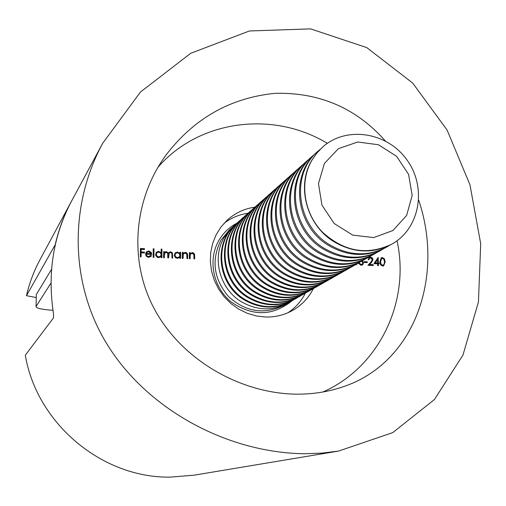<?xml version="1.0" encoding="UTF-8"?>
<svg xmlns="http://www.w3.org/2000/svg" width="506" height="506" viewBox="0 0 506 506"><rect width="100%" height="100%" fill="white"/><g stroke="black" fill="none" stroke-linecap="round" stroke-linejoin="round"><path stroke-width="0.76" d="M373.921 263.658L378.191 257.409L378.311 262.993L379.209 263.031L379.228 263.86L378.33 263.822L378.368 265.688L377.666 265.663L377.628 263.797L373.921 263.658M364.263 262.469L364.25 261.64L367.261 261.754L367.28 262.582L364.263 262.469M357.204 263.778L356.306 264.695L354.946 265.024M189.377 258.686L189.377 252.608L190.123 252.639L190.123 253.734L192.432 252.62L193.868 253.177L194.601 254.537L194.696 258.882L193.95 258.857L193.861 254.613L192.299 253.361L190.832 253.911L190.237 254.891L190.123 258.711L189.377 258.686M179.896 252.247L180.642 252.279L180.636 258.364L179.883 258.332L179.889 257.282L177.397 258.351L175.418 257.592L174.247 255.416L175.114 252.937L177.435 252.045L179.896 253.373L179.896 252.247M161.174 249.078L161.926 249.104L161.895 257.668L161.142 257.643L161.142 256.586L158.637 257.655L157.246 257.301L155.525 255.068L156.259 252.317L158.688 251.337L161.161 252.715L161.174 249.078M148.53 256.529L150.794 255.328L151.465 255.701L150.952 256.415L148.619 257.282L147.575 257.099L146.183 256.017L145.545 254.018L146.392 251.855L148.669 250.957L151.136 252.254L151.794 254.398L146.297 254.189L146.411 254.942L147.322 256.15L148.53 256.529L148.258 256.814L150.263 255.966M313.34 288.66C308.445 298.236 301.31 305.618 291.93 310.804C283.796 315.162 275.024 317.237 265.612 317.028L256.346 315.965L247.307 313.315L238.775 309.16L230.995 303.606L224.202 296.826L218.592 289.021L214.342 280.413L211.565 271.267L210.351 261.849L210.73 252.443L212.678 243.316L216.144 234.752L221.008 226.979L227.124 220.23C235.062 213.032 244.354 208.655 254.992 207.112M158.1 167.081C199.541 119.618 273.493 110.574 327.331 143.362M397.033 240.78C410.391 301.215 379.481 367.097 322.936 391.986M140.339 256.871L140.39 248.49L144.495 248.648L144.488 249.509L141.142 249.382L141.123 251.956L144.476 252.083L144.469 252.943L141.123 252.817L141.092 256.896L140.339 256.871M153.179 257.345L153.223 248.769L153.976 248.8L153.932 257.371L153.179 257.345M163.609 257.731L163.634 251.627L164.387 251.659L164.38 252.715L165.228 251.893L166.493 251.634L168.428 253.177L168.941 252.488L170.674 251.792L172.369 252.785L172.723 258.066L171.97 258.041L171.869 253.462L170.541 252.532L169.194 253.063L168.542 257.915L167.796 257.889L167.707 253.424L166.36 252.374L165 252.924L164.374 255.188L164.361 257.763L163.609 257.731M182.343 258.427L182.35 252.342L183.096 252.367L183.096 253.468L185.405 252.349L186.847 252.905L187.631 254.581L187.669 258.623L186.923 258.598L186.84 254.347L185.278 253.095L183.779 253.67L183.21 254.626L183.09 258.452L182.343 258.427M362.416 260.824L363.567 262.785L362.404 264.942L360.936 265.252L358.292 263.158M370.601 257.946L369.684 258.149L368.83 259.742L368.128 259.717L369.361 257.409L370.62 257.118L372.315 257.864L373.036 259.61L371.512 262.45L369.595 264.53L373.238 264.67L373.257 265.498L367.938 265.302L370.904 262.07L372.334 259.648L370.601 257.946M382.587 266.048L380.601 264.847L379.886 261.716L381.29 257.826L382.397 257.573L384.408 258.768L385.18 261.912L383.681 265.808L382.587 266.048M338.552 451.08L321.778 453.129L304.467 453.743C229.047 452.794 152.161 411.701 111.491 351.082C70.366 290.476 67.184 208.586 102.788 143.122L140.51 91.978L190.781 53.263L249.426 30.974L310.589 28.874L366.78 47.615L412.687 83.054L447.095 130.055L469.973 184.829L480.7 243.677L478.442 301.968L462.971 355.06L434.452 399.506L392.795 432.598L338.552 451.08L194.083 475.185L170.294 477.126C102.288 478.24 36.868 423.794 25.3 355.212L53.402 318.008C53.744 316.92 53.592 314.131 52.934 309.64C47.665 270.704 53.895 234.493 71.612 201.002L102.32 143.989M418.734 200.262C444.856 277.756 414.016 366.009 338.95 388.115C325.339 392.333 310.855 394.345 295.479 394.155C239.755 393.073 183.039 360.164 155.772 311.551C128.258 262.943 133.002 200.098 165.949 155.159C194.051 118.341 230.483 97.728 275.245 93.306C319.634 92.307 356.325 108.176 385.306 140.908M224.044 223.323C231.185 217.865 239.218 214.493 248.155 213.216M305.358 293.17C301.266 301.215 295.479 307.73 288.009 312.721M140.39 248.8L144.495 248.648M144.229 248.946L144.229 249.496M141.123 251.956L141.142 249.382M140.864 252.247L144.476 252.083M144.21 252.374L144.204 252.93M140.832 256.89L141.123 252.817M150.567 255.638L151.465 255.701M151.193 255.992L150.813 256.548M146.247 252.02L148.669 250.957M148.403 251.248L150.864 252.545L151.136 252.254M150.864 252.545L151.509 254.385M148.258 256.814L146.493 255.91L146.297 254.189M146.81 252.551L146.114 253.734L150.775 253.911L151.047 253.62L148.707 251.703L147.119 252.222L146.379 253.443L151.047 253.62M153.223 249.078L153.976 248.8M153.704 249.097L153.66 257.364M161.174 249.382L161.926 249.104M161.642 249.401L161.61 257.655M160.832 256.903L161.142 256.586M156.133 252.462L158.688 251.337M158.41 251.627L160.876 253.006L161.161 252.715M156.721 252.956L155.93 254.682L156.658 256.428L158.391 257.193L160.377 256.34M161.155 254.6L160.44 252.842L158.694 252.083L156.854 252.804L156.209 254.391L156.936 256.137L158.669 256.903L160.522 256.207L161.155 254.6M163.634 251.931L164.387 251.659M164.096 251.95L164.096 253.006L164.38 252.715M164.602 252.431L165.228 251.893M164.943 252.184L166.493 251.634M166.202 251.925L168.144 253.468L168.428 253.177M168.802 252.639L170.674 251.792M170.383 252.083L171.483 252.431L172.204 253.342L172.426 258.06M169.055 253.215L168.264 255.827L168.258 257.902M164.861 253.076L164.083 255.479L164.077 257.75M179.896 252.551L180.642 252.279M180.338 252.57L180.332 258.351M179.466 257.699L179.889 257.282M174.975 253.082L177.435 252.045M177.138 252.336L179.592 253.664L179.896 253.373M175.531 253.601L174.678 255.385L175.405 257.124L177.125 257.889L179.054 257.092M179.889 255.302L179.181 253.55L177.442 252.798L175.677 253.449L174.975 255.1L175.702 256.839L177.429 257.605L179.213 256.959L179.889 255.302M182.35 252.646L183.096 252.367M182.792 252.658L182.792 253.753L183.096 253.468M183.311 253.215L185.405 252.349M185.101 252.639L186.29 253.006L187.1 253.955L187.365 258.61M183.64 253.816L183.21 254.626M182.906 254.91L182.786 258.44M189.377 252.911L190.123 252.639M189.813 252.924L189.813 254.018L190.123 253.734M190.364 253.455L192.432 252.62M192.116 252.905L193.298 253.272L194.114 254.221L194.38 258.87M190.686 254.056L190.237 254.891M189.927 255.176L189.807 258.705M356.73 264.05L356.06 264.815M361.929 261.096L363.087 263.057L363.567 262.785M363.087 263.057L362.524 264.708L363.004 264.436M362.524 264.708L362.151 265.062M358.463 263.05L360.449 264.689L361.79 264.303M360.449 264.689L362.037 264.189L362.865 262.772L361.752 261.197M358.944 262.766L360.93 264.417M364.25 261.931L367.261 261.754M366.774 262.026L366.787 262.563M369.45 258.313L368.368 259.723M369.121 257.56L370.62 257.118M370.133 257.396L371.821 258.136L372.542 259.882L373.036 259.61M372.542 259.882L369.595 264.53M369.108 264.802L373.238 264.67M372.751 264.935L372.758 265.479M377.697 257.933L377.811 263.265L378.311 262.993M377.811 263.265L379.209 263.031M378.716 263.297L378.728 263.841M377.868 265.669L377.83 264.094L378.33 263.822M377.533 259.464L374.788 263.152L377.609 262.968L377.533 259.464L375.281 262.88L377.609 262.968M374.788 263.152L375.281 262.88M381.043 257.984L382.397 257.573M381.897 257.845L383.656 258.711L384.68 262.184L385.18 261.912M384.68 262.184L383.434 265.916M381.416 258.749L380.082 262.007L380.24 263.588L381.492 265.346L383.099 265.157M382.441 258.402L381.657 258.585L380.582 261.735L381.075 264.214L382.587 265.226L383.358 265.043L384.231 263.898L384.484 261.887L383.946 259.414L382.441 258.402M382.087 265.492L382.587 265.226M36.362 294.473L36.04 306.661L36.362 294.473L51.58 269.281M36.141 306.377L51.017 282.98M36.04 306.661C36.641 308.363 42.308 309.571 53.029 310.292M71.447 201.312L39.955 259.78C33.889 271.071 29.392 283.031 26.476 295.668L55.211 244.74C58.709 229.408 64.123 214.936 71.447 201.312L71.529 201.154M26.476 295.668L36.204 297.566M289.299 302.259L287.718 303.202C272.519 311.12 257.137 310.671 241.558 301.854C219.699 289.046 211.502 258.003 224.297 237.244L234.367 225.48M293.322 299.976L290.931 301.374C275.625 309.356 260.116 308.9 244.411 300.001C217.466 284.568 212.912 243.044 235.726 224.221L237.826 222.406M291.709 300.937C276.371 308.932 260.837 308.47 245.1 299.558C218.105 284.087 213.538 242.488 236.391 223.627M297.427 297.642L294.992 299.078C279.533 307.129 263.879 306.661 248.016 297.667C220.799 282.063 216.182 240.122 239.211 221.122L241.362 219.275M295.782 298.629C280.299 306.699 264.613 306.225 248.718 297.218C221.451 281.576 216.821 239.553 239.895 220.521M301.62 295.264L299.128 296.725C283.531 304.859 267.718 304.378 251.697 295.289C224.202 279.514 219.528 237.137 242.772 217.959L244.967 216.075M299.938 296.269C284.309 304.416 268.471 303.935 252.418 294.821C224.866 279.015 220.18 236.555 243.468 217.346M305.902 292.835L303.36 294.328C287.61 302.537 271.64 302.044 255.454 292.854C227.681 276.909 222.937 234.095 246.409 214.734L248.648 212.805M304.182 293.859C288.407 302.082 272.405 301.589 256.188 292.379C228.358 276.396 223.601 233.5 247.118 214.108M310.273 290.349L307.673 291.88C291.772 300.166 275.65 299.666 259.293 290.368C231.229 274.246 226.422 230.983 250.122 211.438L252.405 209.471M308.521 291.399C292.588 299.704 276.428 299.198 260.046 289.887C231.925 273.727 227.105 230.375 250.843 210.793M314.745 287.813L312.088 289.375C296.029 297.743 279.742 297.231 263.215 287.832C234.86 271.526 229.983 227.801 253.911 208.074L256.251 206.062M312.948 288.888C296.864 297.269 280.539 296.756 263.98 287.338C235.568 270.995 230.679 227.181 254.651 207.416M319.305 285.22L316.592 286.82C300.381 295.27 283.923 294.739 267.225 285.239C238.566 268.743 233.627 224.556 257.788 204.633L260.179 202.577M317.477 286.32C301.228 294.783 284.739 294.258 268.009 284.733C239.287 268.199 234.335 223.918 258.547 203.962M323.973 282.576L321.202 284.208C304.827 292.74 288.199 292.196 271.324 282.588C242.355 265.903 237.346 221.236 261.747 201.116L264.189 199.016M322.101 283.695C305.694 292.247 289.034 291.703 272.12 282.07C243.095 265.346 238.067 220.584 262.519 200.427M328.742 279.862L325.908 281.532C309.368 290.153 292.569 289.603 275.511 279.875C246.232 262.993 241.147 217.839 265.795 197.523L268.294 195.379M326.825 281.013C310.254 289.647 293.423 289.09 276.327 279.344C246.985 262.424 241.887 217.175 266.586 196.821M333.618 277.098L330.722 278.806C314.017 287.509 297.035 286.94 279.793 277.105C250.192 260.021 245.037 214.367 269.932 193.849L272.487 191.654M331.664 278.268C314.922 286.991 297.914 286.421 280.628 276.561C250.97 259.439 245.796 213.69 270.742 193.128M338.609 274.265L335.642 276.01C318.767 284.802 301.608 284.22 284.176 274.265C254.246 256.985 249.009 210.819 274.17 190.092L276.782 187.846M336.604 275.466C319.697 284.277 302.499 283.689 285.03 273.714C255.043 256.39 249.787 210.123 274.992 189.358M343.713 271.361L340.683 273.151C323.631 282.038 306.288 281.444 288.654 271.368C258.395 253.873 253.082 207.182 278.496 186.246L281.172 183.95M341.664 272.595C324.58 281.494 307.199 280.9 289.533 270.799C259.205 253.266 253.873 206.473 279.344 185.493M348.938 268.395L345.832 270.229C328.603 279.204 311.076 278.597 293.246 268.395C262.639 250.685 257.244 203.463 282.93 182.312L285.669 179.965M346.844 269.66C329.577 278.654 312.012 278.041 294.144 267.813C263.474 250.065 258.06 202.742 283.796 181.54M354.289 265.359L351.107 267.238C333.694 276.308 315.972 275.681 297.939 265.353C266.991 247.428 261.507 199.661 287.465 178.283L290.267 175.879M352.138 266.656C334.694 275.738 316.933 275.112 298.863 264.758C267.838 246.789 262.342 198.915 288.35 177.498M359.766 262.253L356.509 264.176C338.912 273.341 320.994 272.696 302.752 262.241C271.444 244.088 265.871 195.759 292.107 174.165L294.979 171.705M357.565 263.575C339.931 272.759 321.974 272.114 303.689 261.634C272.31 243.437 266.725 195 293.012 173.356M365.37 259.066L362.043 261.039C344.251 270.299 326.13 269.641 307.68 259.053C275.998 240.666 270.343 191.768 296.858 169.94L299.805 167.423M363.118 260.426C345.294 269.704 327.135 269.04 308.641 258.427C276.89 240.002 271.222 190.99 297.787 169.118M371.119 255.802L367.704 257.826C349.722 267.187 331.398 266.51 312.727 255.783C280.672 237.162 274.929 187.682 301.728 165.62L304.745 163.04M368.811 257.193C350.791 266.58 332.429 265.897 313.714 255.144C281.589 236.479 275.821 186.878 302.683 164.773M377.008 252.456L373.51 254.531C355.332 263.999 336.794 263.297 317.901 252.437C285.46 233.57 279.622 183.488 306.725 161.186L309.811 158.542M374.642 253.885C356.426 263.373 337.85 262.671 318.913 251.779C286.402 232.868 280.539 182.666 307.699 160.32M383.048 249.028L379.462 251.153C361.075 260.723 342.328 260.008 323.201 249.003C290.374 229.888 284.435 179.187 311.835 156.645L315.01 153.938M380.626 250.495C362.201 260.084 343.41 259.363 324.238 248.332C291.336 229.167 285.378 178.346 312.834 155.759M389.234 245.511L385.559 247.693C366.97 257.371 348.002 256.637 328.641 245.486C295.409 226.112 289.369 174.785 317.079 151.99L320.336 149.213M386.755 247.017C368.128 256.713 349.108 255.973 329.703 244.796C296.396 225.372 290.336 173.919 318.11 151.079M391.878 244.107L391.815 244.145C373.017 253.93 353.82 253.171 334.219 241.868C306.718 225.455 296.061 186.202 311.791 160.345L316.611 153.324L322.518 147.164M324.397 163.476L338.444 148.637L357.748 141.996L378.469 144.754L396.571 156.297L408.582 174.349L412.181 195.436L406.622 215.48L392.903 230.546L373.656 237.586L352.663 235.1L334.169 223.494L321.942 205.094L318.47 183.634L324.397 163.476M311.892 160.25L316.718 153.229L322.569 147.119C346.439 125.589 387.488 132.18 407.007 159.997C427.039 187.448 420.024 228.434 391.941 244.075C367.223 255.834 343.972 251.779 322.195 231.906C303.638 212.621 299.331 181.907 311.892 160.25M194.38 256.068L194.696 255.783M371.024 262.722L371.512 262.45M380.082 262.007L380.582 261.735M292.316 300.583C272.968 316.25 252.545 316.68 231.04 301.867C212.862 287.073 207.58 259.451 219.054 240.116C223.437 232.741 229.395 227.086 236.922 223.165M232.962 226.675L229.509 229.737L220.932 240.211C211.116 260.078 213.627 278.838 228.465 296.491C245.524 311.924 263.936 314.922 283.702 305.479L287.718 303.202M190.832 253.911L190.515 254.202M362.037 264.189L361.556 264.461M369.684 258.149L369.197 258.427M381.657 258.585L381.157 258.863M383.358 265.043L382.859 265.315"/></g></svg>
